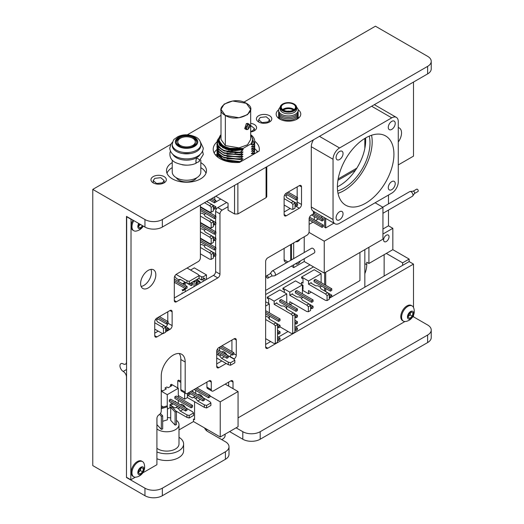 <?xml version="1.0" encoding="UTF-8"?>
<svg xmlns="http://www.w3.org/2000/svg" width="524" height="524" viewBox="0 0 524 524"><rect width="100%" height="100%" fill="white"/><g stroke="black" fill="none" stroke-linecap="round" stroke-linejoin="round"><path stroke-width="0.79" d="M386.312 241.505A3.845 2.22 120 0 0 388.828 238.112A3.845 2.22 120 0 0 388.238 235.034A3.845 2.22 120 0 0 384.393 237.254A3.845 2.22 120 0 0 384.393 241.695A3.845 2.22 120 0 0 386.312 241.505M427.63 73.904L427.63 66.371A12.301 7.1 0 0 0 431.232 61.354L431.232 68.886A12.301 7.1 180 0 1 427.63 73.904L162.348 227.062A12.301 7.1 180 0 1 144.952 227.062L144.952 219.53A12.301 7.1 0 0 0 162.348 219.53L162.348 227.062M431.232 61.354A12.301 7.1 0 0 0 427.63 56.33L375.446 26.2L243.857 102.173M427.63 66.371L162.348 219.53M364.835 263.624L366.748 264.725A18.451 10.65 -60 0 1 364.835 273.685M384.138 276.024L384.138 254.684M366.748 264.725L366.748 262.216L368.922 263.474L368.922 247.276M402.622 265.354L402.622 262.845L409.146 259.079L392.836 249.66L392.836 228.32L388.487 225.811L388.487 210.078M392.836 249.66L386.312 253.426L402.622 262.845M295.706 327.081L409.146 261.587L409.146 259.079M144.952 227.062L126.474 216.392L126.474 362.019A4.611 2.666 -120 0 1 125.518 364.128A4.611 2.666 -120 0 1 123.212 363.905A4.611 2.666 60 0 0 120.906 363.676A4.611 2.666 60 0 0 119.95 365.785A4.611 2.666 60 0 0 123.212 371.437A4.611 2.666 -120 0 1 126.474 377.084L126.474 477.515L144.952 488.185A12.301 7.1 0 0 0 162.348 488.185L225.405 451.78A12.301 7.1 0 0 0 229.008 446.762A12.301 7.1 0 0 0 225.405 441.739L208.015 431.697A12.301 7.1 0 0 1 204.622 427.977M162.348 488.185L162.348 495.717A12.301 7.1 180 0 1 144.952 495.717L92.768 465.594L92.768 189.4L144.952 219.53M431.232 330.009L431.232 337.541A12.301 7.1 180 0 1 427.63 342.565L427.63 335.033A12.301 7.1 0 0 0 431.232 330.009A12.301 7.1 0 0 0 427.63 324.985L413.279 316.699M260.199 431.697L260.199 439.23A12.301 7.1 180 0 1 242.802 439.23L242.802 431.697A12.301 7.1 0 0 0 260.199 431.697L427.63 335.033M260.199 439.23L427.63 342.565M229.584 431.593L242.802 439.23M242.802 431.697L236.108 427.826M206.279 430.44A12.301 7.1 180 0 1 206.659 430.112M229.008 446.762L229.008 454.295A12.301 7.1 180 0 1 225.405 459.312L225.405 451.78M162.348 495.717L225.405 459.312M164.091 182.869A7.69 4.441 0 0 0 166.344 179.732A7.69 4.441 0 0 0 158.654 175.298A7.69 4.441 0 0 0 150.964 179.732A7.69 4.441 0 0 0 155.713 183.832A7.69 4.441 0 0 0 164.091 182.869M216.949 141.965A23.063 13.316 0 0 0 213.216 149.229A23.063 13.316 0 0 0 239.54 162.407L259.111 151.108A23.063 13.316 0 0 0 259.341 149.229A23.063 13.316 0 0 0 254.756 141.257M214.159 152.995A23.063 13.316 180 0 1 216.929 149.517L216.936 149.51M254.749 148.783A23.063 13.316 180 0 1 257.749 151.895M250.682 131.956A7.69 4.441 0 0 0 254.323 130.777A7.69 4.441 0 0 0 256.577 127.64A7.69 4.441 0 0 0 250.682 123.323M269.546 121.987A7.69 4.441 0 0 0 271.799 118.85A7.69 4.441 0 0 0 264.116 114.409A7.69 4.441 0 0 0 256.426 118.85A7.69 4.441 0 0 0 261.168 122.95A7.69 4.441 0 0 0 269.546 121.987M196.605 177.833A10.762 6.216 180 0 1 194.096 180.112A10.762 6.216 180 0 1 176.319 177.754M205.998 173.208A19.991 11.541 0 0 0 200.83 167.68M172.232 167.628A19.991 11.541 0 0 0 166.979 173.208M172.232 162.604A19.991 11.541 0 0 0 166.494 170.693A19.991 11.541 0 0 0 178.835 181.356A19.991 11.541 0 0 0 200.62 178.854A19.991 11.541 0 0 0 206.476 170.693A19.991 11.541 0 0 0 200.83 162.656M278.676 109.778A12.301 7.1 0 0 0 276.168 114.075A12.301 7.1 0 0 0 283.759 120.638A12.301 7.1 0 0 0 297.167 119.099A12.301 7.1 0 0 0 300.769 114.075A12.301 7.1 0 0 0 298.091 109.654M221.004 115.365L187.317 134.812M170.765 144.369L92.768 189.4M278.041 117.841A12.301 7.1 180 0 1 278.63 117.343M298.149 117.232A12.301 7.1 180 0 1 298.896 117.841M290.643 244.643L290.643 260.369M284.119 248.409L284.119 259.708L287.958 261.921M286.602 262.701L285.076 261.817A4.611 2.666 -60 0 1 284.119 259.708M382.946 229.014L388.487 225.811M388.487 203.875L388.487 195.052M382.946 234.032L392.836 228.32M386.312 253.426L368.922 263.474M398.273 164.922L413.495 156.132L413.495 82.065M256.937 152.366L256.937 150.84M215.626 216.039L215.626 211.369A3.072 1.775 -60 0 1 217.801 207.602L226.65 202.493M217.801 207.602L222.143 210.117L228.058 206.705M222.143 210.117A3.072 1.775 120 0 0 219.969 213.884L215.626 211.369M174.309 297.992L213.451 275.395A3.072 1.775 120 0 0 215.626 271.629L219.969 274.144L219.969 213.884M215.626 271.629L215.626 255.699M215.626 253.806L215.626 249.326M215.626 247.426L215.626 240.005M215.626 238.112L215.626 233.632M215.626 231.732L215.626 224.318M215.626 222.418L215.626 217.938M219.969 274.144A3.072 1.775 -60 0 1 217.801 277.91L213.451 275.395M176.483 301.759A3.072 1.775 -60 0 1 174.944 301.909A3.072 1.775 -60 0 1 174.309 300.507L176.483 301.759L217.801 277.91M200.404 205.094L200.404 257.821A3.072 1.775 120 0 1 198.229 261.587L176.483 274.144A3.072 1.775 -60 0 0 174.309 277.91L174.309 300.507M185.182 392.149A3.072 1.775 120 0 0 185.817 393.557L181.468 391.048A3.072 1.775 -60 0 1 180.832 389.64L185.182 392.149L185.182 362.019A16.912 9.766 120 0 0 181.677 354.276A16.912 9.766 120 0 0 168.643 358.809A16.912 9.766 120 0 0 161.261 375.826L161.261 410.98A3.072 1.775 120 0 1 159.086 414.746A3.072 1.775 -60 0 0 156.912 418.512L156.912 464.709L142.816 472.851M180.832 389.64L180.832 359.51A16.912 9.766 120 0 0 179.221 353.517M185.817 393.557A3.072 1.775 120 0 0 187.356 393.406L209.102 380.85A3.072 1.775 -60 0 1 210.635 380.699A3.072 1.775 -60 0 1 211.277 382.107L209.102 380.85M206.928 387.131L211.277 389.64A3.072 1.775 120 0 0 211.912 391.048L207.563 388.533A3.072 1.775 -60 0 1 206.928 387.131L206.928 382.107M211.277 389.64L211.277 382.107M211.912 391.048A3.072 1.775 120 0 0 213.451 390.897L230.842 380.85A3.072 1.775 -60 0 1 232.381 380.699A3.072 1.775 -60 0 1 233.016 382.107L230.842 380.85M228.667 386.123L228.667 382.107M233.016 388.638L233.016 382.107M412.44 317.184L413.495 316.575L413.495 315.245M413.495 307.431L413.495 264.103L409.146 261.587M265.635 344.445L270.659 341.543M278.31 337.129L288.056 331.502M267.81 348.211A3.072 1.775 -60 0 1 266.271 348.362A3.072 1.775 -60 0 1 265.635 346.954L267.81 348.211L413.495 264.103M313.47 211.355L313.47 213.884L311.295 215.135A3.072 1.775 -60 0 0 309.121 218.901L309.121 231.457A3.072 1.775 120 0 1 306.946 235.224L267.81 257.821A3.072 1.775 -60 0 0 265.635 261.587L265.635 346.954M169.959 310.549A3.072 1.775 -60 0 1 171.499 310.398A3.072 1.775 -60 0 1 172.134 311.806L169.959 310.549L156.912 318.081A3.072 1.775 -60 0 0 154.737 321.847L154.737 335.655L156.912 336.912L162.997 333.402M167.785 321.448L167.785 311.806M168.099 323.282L172.134 325.614L172.134 311.806M172.134 325.614A3.072 1.775 -60 0 1 169.959 329.38L168.145 328.332M165.859 326.707A3.072 1.775 120 0 0 167.765 323.478M165.623 331.882L169.959 329.38M154.737 333.146L158.215 331.135M156.912 336.912A3.072 1.775 -60 0 1 155.379 337.063A3.072 1.775 -60 0 1 154.737 335.655M234.104 338.792A3.072 1.775 -60 0 1 235.643 338.642A3.072 1.775 -60 0 1 236.278 340.05L234.104 338.792L218.888 347.582A3.072 1.775 -60 0 0 216.713 351.349L216.713 366.414L218.888 367.671L226.172 363.466M231.929 351.578L231.929 340.05M233.855 353.713L236.278 355.115L236.278 340.05M236.278 355.115A3.072 1.775 -60 0 1 234.104 358.881L229.754 356.372A3.072 1.775 120 0 0 231.431 354.499M216.713 363.905L221.822 360.951M218.888 367.671A3.072 1.775 -60 0 1 217.349 367.822A3.072 1.775 -60 0 1 216.713 366.414M299.335 185.634A3.072 1.775 -60 0 1 300.874 185.483A3.072 1.775 -60 0 1 301.51 186.891L299.335 185.634L286.294 193.166A3.072 1.775 -60 0 0 284.119 196.932L284.119 214.513L286.294 215.764L299.335 208.231L295.025 205.742M296.82 203.508A3.072 1.775 120 0 0 297.167 201.956L297.167 199.382M297.167 197.332L297.167 186.891M297.167 201.956L301.51 204.465L301.51 186.891M301.51 204.465A3.072 1.775 -60 0 1 299.335 208.231M293.519 201.602L297.547 203.934L296.158 204.733L296.158 206.338L295.025 205.69A3.072 1.775 120 0 0 295.038 205.696M284.119 211.997L290.165 208.506M286.294 215.764A3.072 1.775 -60 0 1 284.755 215.921A3.072 1.775 -60 0 1 284.119 214.513M337.391 186.786A36.903 21.307 120 0 0 339.565 185.634A36.903 21.307 120 0 0 365.569 137.982M337.62 190.893A36.903 21.307 120 0 0 343.914 188.149A36.903 21.307 120 0 0 369.237 136.129M398.273 142.004A10.762 6.216 120 0 0 399.308 127.98A10.762 6.216 120 0 0 398.273 127.581M141.12 286.432A10.762 6.216 120 0 0 143.864 285.442A10.762 6.216 120 0 0 150.964 269.382M148.213 287.951A10.762 6.216 120 0 0 155.248 278.467A10.762 6.216 120 0 0 153.597 269.84A10.762 6.216 120 0 0 142.836 276.056A10.762 6.216 120 0 0 142.836 288.482A10.762 6.216 120 0 0 148.213 287.951M135.277 477.207L130.823 479.774L126.474 477.266L126.69 216.517M130.823 479.774L131.039 219.025M404.901 321.533L238.06 417.864M140.425 224.449L138.677 226.014A5.384 3.105 120 0 0 138.853 225.831M410.554 312.546L410.043 314.904L408.301 316.411A5.384 3.105 120 0 0 408.484 316.221M126.474 216.641L130.823 219.156M393.924 154.252A39.975 23.082 120 0 0 385.644 135.952A39.975 23.082 120 0 0 345.67 159.034A39.975 23.082 120 0 0 345.67 205.192A39.975 23.082 120 0 0 376.474 194.483A39.975 23.082 120 0 0 393.924 154.252M338.013 193.343A39.975 23.082 120 0 0 372.184 141.696A39.975 23.082 120 0 0 371.555 135.244M395.227 183.629A4.919 2.843 120 0 0 394.212 181.376A4.919 2.843 120 0 0 389.293 184.219A4.919 2.843 120 0 0 389.293 189.898A4.919 2.843 120 0 0 393.085 188.581A4.919 2.843 120 0 0 395.227 183.629M395.227 123.369A4.919 2.843 120 0 0 394.212 121.116A4.919 2.843 120 0 0 389.293 123.959A4.919 2.843 120 0 0 389.293 129.638A4.919 2.843 120 0 0 393.085 128.321A4.919 2.843 120 0 0 395.227 123.369M343.043 153.499A4.919 2.843 120 0 0 342.028 151.246A4.919 2.843 120 0 0 337.102 154.082A4.919 2.843 120 0 0 337.102 159.768A4.919 2.843 120 0 0 340.895 158.451A4.919 2.843 120 0 0 343.043 153.499M343.043 213.759A4.919 2.843 120 0 0 342.028 211.506A4.919 2.843 120 0 0 337.102 214.342A4.919 2.843 120 0 0 337.102 220.028A4.919 2.843 120 0 0 340.895 218.711A4.919 2.843 120 0 0 343.043 213.759M391.749 193.166A9.222 5.325 120 0 0 398.273 181.867L398.273 121.607A9.222 5.325 120 0 0 396.367 117.389A9.222 5.325 120 0 0 391.749 117.841L339.565 147.971A9.222 5.325 120 0 0 333.041 159.27L333.041 219.53A9.222 5.325 120 0 0 334.954 223.755A9.222 5.325 120 0 0 339.565 223.296L391.749 193.166M313.509 139.79A9.222 5.325 120 0 0 311.295 146.72L311.295 206.98A9.222 5.325 120 0 0 313.208 211.198L334.954 223.755M396.367 117.389L374.621 104.833A9.222 5.325 120 0 0 374.319 104.682M156.958 417.982L156.958 424.669L161.333 429.359L162.689 428.94L162.689 415.879L160.423 413.449M159.565 414.412L161.333 416.305L161.333 429.359M161.333 416.305L162.689 415.879M161.261 408.681L167.418 406.768L166.691 405.982L161.261 407.672M167.418 406.768L167.418 419.822L162.689 421.296M170.713 407.338L170.713 420.392L175.088 425.082L176.437 424.663L176.437 411.602L172.062 406.912L170.713 407.338L175.088 412.021L175.088 425.082M175.088 412.021L176.437 411.602M167.418 417.576A12.301 7.1 180 0 1 170.713 417.949M176.437 420.327A12.301 7.1 180 0 1 178.998 424.663A12.301 7.1 180 0 1 170.634 431.396A12.301 7.1 180 0 1 156.912 428.966M178.998 424.663L178.998 443.998A12.301 7.1 180 0 1 170.634 450.725A12.301 7.1 180 0 1 156.912 448.302M178.998 437.298A16.912 9.766 180 0 1 183.61 443.998A16.912 9.766 180 0 1 174.459 452.671A16.912 9.766 180 0 1 156.912 451.963M183.61 443.998L183.61 450.778A16.912 9.766 180 0 1 174.459 459.45A16.912 9.766 180 0 1 156.912 458.742M192.996 138.428A8.764 5.057 180 0 1 195.295 141.847A8.764 5.057 180 0 1 186.531 146.903A8.764 5.057 180 0 1 177.767 141.847A8.764 5.057 180 0 1 183.354 137.131A8.764 5.057 180 0 1 192.996 138.428M200.83 160.108L200.83 171.977A14.299 8.253 180 0 1 186.531 180.23A14.299 8.253 180 0 1 172.232 171.977L172.232 160.108M197.096 162.473A14.299 8.253 180 0 1 196.159 163.01M190.782 164.791A14.299 8.253 180 0 1 182.28 164.791M200.057 154.567A14.299 8.253 180 0 1 186.531 160.148A14.299 8.253 180 0 1 173.005 154.567M190.782 158.517A14.299 8.253 180 0 1 182.28 158.517M200.83 144.355L200.83 145.613A14.299 8.253 180 0 1 186.531 153.866A14.299 8.253 180 0 1 172.232 145.613L172.232 144.355C172.972 141.008 173.739 139.24 174.518 139.056L177.688 136.764C183.38 133.954 189.629 134.157 196.448 137.38C199.107 138.932 200.568 141.257 200.83 144.355A14.299 8.253 180 0 1 186.531 152.615A14.299 8.253 180 0 1 172.232 144.355M194.129 137.832A10.303 5.947 180 0 1 196.828 141.847A10.303 5.947 180 0 1 186.531 147.794A10.303 5.947 180 0 1 176.228 141.847A10.303 5.947 180 0 1 182.797 136.305A10.303 5.947 180 0 1 194.129 137.832M190.972 137.484A10.303 5.947 180 0 1 194.129 138.834A10.303 5.947 180 0 1 196.795 142.351M176.267 142.351A10.303 5.947 180 0 1 182.09 137.484M195.295 141.847L195.295 142.849A8.764 5.057 180 0 1 190.972 147.211M182.09 147.211A8.764 5.057 180 0 1 177.767 142.849L177.767 141.847M196.042 163.298L195.989 163.252C196.015 162.499 195.164 156.571 198.648 159.132C199.814 160.036 199.821 160.953 198.662 161.896C196.834 162.466 195.956 162.931 196.042 163.298L196.042 163.298C190.048 165.944 183.256 165.735 175.671 162.65C171.355 160.554 169.462 157.187 169.992 152.556L170.451 151.259M195.917 162.407L196.166 159.145M196.179 157.979L195.026 158.53M410.043 314.904L412.303 316.214L409.866 318.317L408.124 317.236L408.818 314.053L411.255 311.944L412.997 313.024L412.303 316.214M411.202 311.99L412.997 313.024M403.342 321.081A8.764 5.063 120 0 0 403.414 321.127A8.764 5.063 120 0 0 405.786 321.467A10.303 10.303 0 0 0 413.652 307.817A8.764 5.063 120 0 0 412.178 305.951A8.764 5.063 120 0 0 403.454 310.942A8.764 5.063 120 0 0 403.342 321.081M412.178 305.951L411.353 305.472A8.764 5.063 120 0 0 402.629 310.463A8.764 5.063 120 0 0 402.511 320.603A8.764 5.063 120 0 0 402.589 320.649L403.414 321.127M408.334 318.906A4.382 2.528 120 0 0 413.541 314.4A4.382 2.528 120 0 0 409.814 312.094A4.382 2.528 120 0 0 408.334 318.906M408.32 316.326A3.072 1.775 120 0 0 410.475 312.618M133.712 476.748A8.764 5.063 120 0 0 133.79 476.794A8.764 5.063 120 0 0 136.155 477.135A10.303 10.303 0 0 0 144.028 463.485A8.764 5.063 120 0 0 142.554 461.618A8.764 5.063 120 0 0 133.83 466.609A8.764 5.063 120 0 0 133.712 476.748M142.554 461.618L141.729 461.14A8.764 5.063 120 0 0 132.998 466.131A8.764 5.063 120 0 0 132.886 476.27A8.764 5.063 120 0 0 132.965 476.316L133.79 476.794M138.703 474.574A4.382 2.528 120 0 0 143.91 470.067A4.382 2.528 120 0 0 140.183 467.762A4.382 2.528 120 0 0 138.703 474.574M140.242 473.984L138.493 472.91L139.188 469.72L141.624 467.611L143.366 468.692L142.679 471.882L140.242 473.984M140.923 468.22L140.412 470.572L138.677 472.078M140.412 470.572L142.679 471.882M141.572 467.657L143.366 468.692M138.696 471.993A3.072 1.775 120 0 0 139.194 471.626A3.072 1.775 120 0 0 140.76 468.98A3.072 1.775 120 0 0 140.845 468.286M133.79 220.617A8.764 5.063 120 0 0 133.712 230.691A8.764 5.063 120 0 0 133.79 230.737A8.764 5.063 120 0 0 136.155 231.077A10.303 10.303 0 0 0 143.262 226.086M132.965 220.139A8.764 5.063 120 0 0 132.886 230.213A8.764 5.063 120 0 0 132.965 230.259L133.79 230.737M138.742 223.473A4.382 2.528 120 0 0 138.703 228.51A4.382 2.528 120 0 0 143.124 226.008M142.692 225.752L140.242 227.927L138.493 226.846L139.174 223.728M140.412 224.514L142.679 225.818M138.696 225.929A3.072 1.775 120 0 0 139.194 225.569A3.072 1.775 120 0 0 140.209 224.324M265.635 290.46L309.992 264.849M364.835 138.421L364.835 148.443M322.45 216.536L321.016 217.362M318.363 218.894L315.494 220.552M265.635 294.527L313.516 266.886M364.835 249.64L364.835 287.172M225.189 384.118L238.06 391.546L238.06 426.7L220.231 436.99L193.487 421.551L178.998 429.916M280.019 326.865L291.089 333.251L292.719 333.506L292.719 315.749L294.894 314.492L293.263 312.867L286.628 309.036L285.783 307.215L283.608 305.964L281.303 305.964L276.868 303.403A0.766 0.445 180 0 1 276.868 302.774L274.15 304.339L274.15 301.149L286.759 293.872L279.888 289.903L267.279 297.187L274.15 301.149M292.719 315.749L291.089 314.118L293.263 312.867M292.719 333.506L294.894 332.255L294.894 314.492M286.759 309.114L286.759 305.996M286.759 302.787L286.759 293.872M294.894 323.446L296.021 324.101L297.416 323.295L297.416 321.69L294.894 320.236M296.021 324.101L296.021 322.496L297.416 321.69M294.894 321.841L296.021 322.496M294.894 317.072L296.021 317.721L297.416 316.922L297.416 315.31L293.381 312.985M296.021 317.721L296.021 316.116L297.416 315.31M294.894 315.461L296.021 316.116M279.718 300.324L279.718 301.929L296.021 311.348L297.416 310.542L297.416 308.937L281.106 299.518L279.718 300.324L296.021 309.736L297.416 308.937M296.021 311.348L296.021 309.736M294.894 326.609L297.416 328.07L296.021 328.869L296.021 330.48L294.894 329.825M297.416 328.07L297.416 329.675L296.021 330.48M296.021 328.869L294.894 328.221M267.279 302.708L268.668 303.285L268.668 299.066L267.279 298.267L267.279 297.187M274.15 304.339L291.089 314.118M265.635 338.642L273.692 343.299L275.323 343.554L275.323 325.79L277.497 324.533L275.866 322.908L269.231 319.077L268.386 317.256L265.635 316.005M275.323 325.79L273.692 324.166L275.866 322.908M275.323 343.554L277.497 342.296L277.497 324.533M265.635 306.068L269.362 303.913L265.635 301.759M269.362 319.155L269.362 316.044M269.362 312.828L269.362 303.913M277.497 333.493L278.63 334.142L280.019 333.343L280.019 331.731L277.497 330.277M278.63 334.142L278.63 332.537L280.019 331.731M277.497 331.882L278.63 332.537M277.497 327.114L278.63 327.769L280.019 326.963L280.019 325.358L275.984 323.026M278.63 327.769L278.63 326.157L280.019 325.358M277.497 325.509L278.63 326.157M265.635 313.889L278.63 321.389L280.019 320.583L280.019 318.978L265.635 310.673M278.63 321.389L278.63 319.784L280.019 318.978M265.635 312.284L278.63 319.784M277.497 336.657L280.019 338.111L278.63 338.917L278.63 340.521L277.497 339.866M280.019 338.111L280.019 339.716L278.63 340.521M278.63 338.917L277.497 338.262M265.635 319.509L273.692 324.166M227.108 355.167L233.789 358.973L234.831 360.257L234.831 362.772L230.494 365.274L230.494 362.765L228.268 362.163L221.632 358.331L219.635 355.848L217.46 354.597L216.713 355.03M230.494 365.274L228.268 364.678L228.268 362.163M234.831 360.257L230.494 362.765M227.154 355.141L225.156 352.659L223.964 353.353M221.18 354.958L219.635 355.848M224.331 356.779L221.632 358.331M225.156 352.659L222.982 351.408L221.79 352.095M219.006 353.7L217.46 354.597M221.829 352.069L217.355 349.534M216.713 358.003L228.268 364.678M216.713 352.377L226.944 358.285L228.333 357.479L228.333 355.875L226.944 356.68L216.759 350.798M226.944 358.285L226.944 356.68M228.333 355.875L217.211 349.456M232.466 355.095L233.855 354.296L233.855 352.685L232.466 353.49L232.466 355.095L219.17 347.419M221.953 345.814L233.855 352.685M220.558 346.613L232.466 353.49M219.615 347.674L219.615 350.111L219.025 350.451M250.682 125.498L254.389 128.485L252.784 130.718L250.682 131.478M268.006 121.928L262.046 122.616L258.673 119.701L260.271 117.468L266.231 116.78L269.605 119.701L268.006 121.928M154.816 178.357L160.77 177.669L164.15 180.583L162.545 182.817L156.591 183.505L153.211 180.583L154.816 178.357M200.404 253.852L209.548 259.131L211.179 259.387L211.179 254.382L213.353 253.125L211.722 251.5L205.087 247.669L204.242 245.854L202.067 244.597L200.404 244.597M211.179 254.382L209.548 252.758L211.722 251.5M211.179 259.387L213.353 258.136L213.353 253.125M200.404 247.479L209.548 252.758M200.404 241.852L214.48 249.981L215.875 249.175L215.875 247.57L200.404 238.636M214.48 249.981L214.48 248.376L215.875 247.57M200.404 240.247L214.48 248.376M211.84 251.618L215.875 253.95L214.48 254.749L214.48 256.36L213.353 255.705M215.875 253.95L215.875 255.555L214.48 256.36M214.48 254.749L213.353 254.101M204.216 245.841L205.218 245.258L205.218 244.636M205.218 241.42L205.218 240.942M200.404 238.158L209.548 243.437L211.179 243.699L213.353 242.442L213.353 237.438L211.722 235.807L205.087 231.975L204.242 230.16L202.067 228.903L200.404 228.903M211.179 243.699L211.179 238.689L213.353 237.438M211.179 238.689L209.548 237.064L211.722 235.807M200.404 231.785L209.548 237.064M200.404 226.158L214.48 234.287L215.875 233.488L215.875 231.877L200.404 222.949M214.48 234.287L214.48 232.682L215.875 231.877M200.404 224.554L214.48 232.682M204.216 230.147L205.218 229.571L205.218 228.942M205.218 225.726L205.218 225.248M211.84 235.924L215.875 238.256L214.48 239.062L213.353 238.407M215.875 238.256L215.875 239.861L214.48 240.667L213.353 240.012M214.48 239.062L214.48 240.667M200.404 222.471L209.548 227.75L211.179 228.006L211.179 222.995L213.353 221.744L211.722 220.113L205.087 216.281L204.242 214.467L202.067 213.209L200.404 213.209M211.179 222.995L209.548 221.37L211.722 220.113M211.179 228.006L213.353 226.748L213.353 221.744M200.404 216.091L209.548 221.37M200.404 210.465L214.48 218.593L215.875 217.794L215.875 216.183L200.404 207.255M214.48 218.593L214.48 216.988L215.875 216.183M200.404 208.86L214.48 216.988M211.84 220.237L215.875 222.562L214.48 223.368L214.48 224.973L213.353 224.318M215.875 222.562L215.875 224.167L214.48 224.973M214.48 223.368L213.353 222.713M204.216 214.454L205.218 213.877L205.218 213.248M205.218 210.032L205.218 209.508M200.404 206.725L209.548 212.004L211.179 212.259L211.179 207.255L213.353 205.998L211.722 204.373L206.685 201.465M211.179 207.255L209.548 205.631L211.722 204.373M211.179 212.259L213.353 211.008L213.353 205.998M209.384 199.906L214.48 202.853L215.875 202.048L215.875 200.443L212.168 198.301M214.48 202.853L214.48 201.249L215.875 200.443M210.772 199.107L214.48 201.249M211.84 204.491L215.875 206.823L214.48 207.622L214.48 209.233L213.353 208.578M215.875 206.823L215.875 208.428L214.48 209.233M214.48 207.622L213.353 206.973M204.511 202.722L209.548 205.631M314.295 211.827L314.295 213.484M314.295 216.543L314.295 219.857M312.972 222.156L309.121 224.377M309.121 219.936L322.031 227.383L322.031 225.851L323.354 225.091L323.354 226.617L322.031 227.383M309.16 218.423L322.031 225.851M309.566 217.126L323.354 225.091M311.584 214.978L322.031 221.004L322.031 219.477L323.354 218.711L323.354 220.244L322.031 221.004M312.907 214.211L322.031 219.477M313.47 213.006L323.354 218.711M156.493 319.922L157.488 319.345L157.488 318.716M154.737 329.131L161.818 333.212L163.449 333.474L165.623 332.216L165.623 327.205L163.992 325.581L157.357 321.749L156.512 319.935L155.569 319.391M163.449 333.474L163.449 328.463L165.623 327.205M163.449 328.463L161.818 326.838L163.992 325.581M154.737 322.751L161.818 326.838M164.11 325.699L168.145 328.031L166.756 328.836L166.756 330.441L165.623 329.786M168.145 328.031L168.145 329.635L166.756 330.441M166.756 328.836L165.623 328.181M156.669 318.238L166.756 324.061L168.145 323.262L168.145 321.651L159.434 316.627M166.756 324.061L166.756 322.457L168.145 321.651M158.045 317.426L166.756 322.457M292.523 294.39A0.766 0.445 180 0 1 292.523 293.761L289.805 295.326L306.743 305.106L308.918 303.854L302.283 300.023L301.438 298.202L299.263 296.951L296.957 296.951L292.523 294.39L292.523 293.761M289.805 304.542L289.805 301.706L306.743 311.485L308.374 311.741L310.549 310.49L310.549 305.479L308.918 303.854M308.374 311.741L308.374 306.737L310.549 305.479M308.374 306.737L306.743 305.106M295.543 280.89L282.934 288.174L289.805 292.143L302.413 284.859L295.543 280.89M301.418 298.189L302.413 297.612L302.413 296.984M302.413 293.774L302.413 284.859M295.372 291.311L295.372 292.916L311.682 302.335L313.07 301.529L313.07 299.925L296.761 290.506L295.372 291.311L311.682 300.73L313.07 299.925M311.682 302.335L311.682 300.73M309.036 303.972L313.07 306.304L311.682 307.103L311.682 308.715L310.549 308.06M313.07 306.304L313.07 307.909L311.682 308.715M311.682 307.103L310.549 306.455M290.113 304.719L292.569 303.304M289.805 295.326L289.805 292.143M284.322 292.464L284.322 290.054L282.934 289.255L282.934 288.174M225.353 115.437C238.237 123.625 260.52 110.761 246.332 103.32C233.449 95.132 211.165 107.996 225.353 115.437L239.016 117.749L247.524 114.658L250.682 109.378L246.332 103.32L232.669 101.014L224.161 104.099L221.004 109.378L225.353 115.437L225.353 145.567L225.353 115.437M250.682 109.378L250.682 139.508L247.524 144.788L239.016 147.879L225.353 145.567L221.004 139.508L221.004 109.378M247.878 124.489C245.101 127.751 245.101 129.408 247.878 129.461C250.655 126.199 250.655 124.542 247.878 124.489L246.359 129.611L247.878 129.461L249.398 124.339L247.878 124.489L246.332 123.599L247.878 124.489M246.359 129.611L244.701 128.655L246.332 123.599L247.747 123.382L249.398 124.339M217.205 140.674L216.929 142.463L218.809 147.048L224.082 150.683L240.123 152.445L243.097 149.386L228.071 149.235L221.18 145.502L218.777 140.465L218.777 139.508L221.004 134.642L218.888 140.635L223.316 146.203L232.571 149.183L243.097 148.43L251.291 143.694L252.896 139.129L250.682 134.642L252.909 139.508L251.291 144.559L254.264 143.89L251.435 147.028L254.264 146.157L254.756 143.602L254.5 141.762M234.968 153.237L242.946 151.868L240.123 155.019L223.394 152.654L218.272 148.646L217.015 143.746L216.929 144.748L218.809 149.333L224.082 152.969L240.123 154.731L242.946 151.868L240.123 152.733L224.082 150.977L218.809 147.336L216.936 142.62M254.756 143.602L254.264 146.451L251.435 148.993L254.264 148.443L254.684 144.893L254.264 148.731L251.435 149.314L251.959 148.547M216.929 144.748L218.816 149.622L224.082 153.257L240.123 155.019L242.946 154.148L240.123 157.305L223.394 154.94L218.272 150.932L217.015 146.032L216.929 147.034L218.809 151.613L224.082 155.255L240.123 157.017L242.946 154.148L240.123 155.019L224.082 153.257L218.809 149.622L216.936 144.893M254.756 146.039L254.264 148.731L251.435 151.272L254.264 150.729L254.684 147.178L254.264 151.017L251.435 151.272L254.264 148.731L254.756 145.888M242.946 159.041L226.899 158.831L242.946 158.72L240.123 161.87L242.946 158.72L240.123 159.591L224.082 157.829L218.809 154.194L216.929 149.32L218.809 153.899L224.082 157.541L240.123 159.296L242.946 156.434L240.123 157.305L224.082 155.543L218.809 151.908L216.936 147.172M254.756 148.318L254.264 151.017L251.435 153.558L254.264 153.015L254.684 149.458L254.264 153.303L251.435 153.879L251.959 153.119M216.929 151.554L221.325 158.346L232.466 161.837M239.475 161.968L224.082 160.115L218.809 156.473L216.936 151.75L223.63 159.912L239.213 162.001M254.756 153.034L254.69 153.663M217.015 152.89L217.958 157.318L217.015 152.89M217.67 157.089L216.936 154.023M217.015 155.176L216.943 156.48L217.015 155.176M254.749 150.611L254.264 153.303L252.496 154.927M215.482 154.986L216.929 154.148M266.081 195.76L266.081 197.672L237.87 213.962L234.556 213.962L228.058 210.216L234.556 213.962L234.556 185.378L234.556 213.962L237.87 213.962L266.081 197.672L266.081 167.176L266.081 197.672L266.768 196.716L266.768 166.776M220.774 199.1L215.875 201.93L220.774 199.1M237.87 183.466L237.87 213.962L237.87 183.466M214.794 199.821L214.794 196.788L214.794 199.821M228.058 203.305L215.777 196.218L228.058 203.305L228.058 210.216M240.385 161.923L226.944 161.137L240.385 161.923M240.123 161.87L240.758 161.706L240.123 161.87M220.65 135.022L217.689 140.15L219.72 145.384L226.106 149.255L235.034 150.696L220.886 145.98L218.135 141.087L219.975 135.88L218.108 140.805L220.538 145.646L235.034 150.696L242.429 149.766L243.097 149.386L243.097 148.43L251.291 143.694L251.291 144.559L252.909 139.508M217.015 148.318L218.272 153.218L223.394 157.226L240.123 159.296L242.946 156.434L226.925 156.558M251.959 150.833L251.435 151.272M242.946 154.148L226.925 154.272M242.946 152.189L226.931 151.986M240.123 161.582L223.394 159.512L218.272 155.504L217.015 150.604M254.664 142.495L254.264 146.157L251.435 147.028L251.959 146.262M219.405 144.323L228.733 150.211L242.946 149.582L231.942 150.774L222.562 147.63M252.909 140.465L251.291 144.559L252.909 139.266L252.909 140.334M251.756 143.91L252.542 142.332M252.856 141.028L252.909 140.177M242.946 149.903L240.123 152.445L230.265 152.432L221.921 149.582L217.368 144.722L217.846 139.22M250.721 134.681L252.175 135.919C254.625 138.421 255.319 141.08 254.264 143.89L251.297 135.33L254.212 143.89L251.435 144.742M218.777 139.508L221.174 144.545L228.064 148.279L243.097 148.43L243.097 149.386L226.637 148.764L220.846 145.168L218.777 140.393M218.777 140.465L218.796 139.987M210.91 402.943L206.574 405.445L206.574 407.96L210.91 405.452L210.91 402.943L209.875 401.659L203.233 397.827L201.242 395.345L200.044 396.033M197.26 397.644L195.714 398.535L193.539 397.277L192.393 397.945L187.952 395.384A0.766 0.445 60 0 1 187.409 394.441L187.409 397.578L184.651 399.177L184.651 392.882M200.41 399.458L197.712 401.017L195.714 398.535M206.574 405.445L204.347 404.849L197.712 401.017M206.574 407.96L204.347 407.358L204.347 404.849M197.915 394.755L193.48 392.194A0.766 0.445 60 0 1 192.937 391.251L192.347 391.592M180.832 382.409L177.78 380.647L177.78 387.976M178.298 395.509L184.651 399.177M177.78 380.647L178.71 380.103L180.105 380.909L180.832 380.49M188.64 392.666L203.024 400.971L204.412 400.166L204.412 398.561L203.024 399.36L190.029 391.86M203.024 400.971L203.024 399.36M204.412 398.561L191.424 391.055M208.545 397.781L209.941 396.976L209.941 395.371L208.545 396.17L208.545 397.781L194.162 389.476M196.945 387.871L209.941 395.371M195.55 388.67L208.545 396.17M195.694 390.36L195.694 392.797L195.105 393.138M187.409 397.578L204.347 407.358M201.242 395.345L199.068 394.087L197.869 394.782M195.085 396.386L193.539 397.277M287.466 111.226A1.998 1.153 180 0 1 289.32 111.226M283.418 110.086A6.229 3.596 180 0 1 293.375 110.086M293.604 109.948A6.301 3.642 0 0 0 292.857 109.424A6.301 3.642 0 0 0 283.183 109.948M294.147 109.575A7.12 4.107 0 0 0 293.433 109.09A7.12 4.107 0 0 0 282.646 109.575M282.711 104.021A8.227 4.749 0 0 0 282.58 104.093L282.58 104.093A8.227 4.749 0 0 0 280.17 107.453L280.17 109.058A8.227 4.749 0 0 0 285.246 113.446A8.227 4.749 0 0 0 294.206 112.418A8.227 4.749 0 0 0 296.623 109.058L296.623 107.453A8.227 4.749 0 0 0 294.213 104.093L294.213 104.093A8.227 4.749 0 0 0 294.206 104.093M280.176 107.269A9.766 5.64 0 0 0 282.272 114.704A9.766 5.64 0 0 0 295.294 114.304A9.766 5.64 0 0 0 296.617 107.269M280.17 107.453A8.227 4.749 0 0 0 282.574 110.806A8.227 4.749 0 0 0 294.206 110.813A8.227 4.749 0 0 0 296.623 107.453M293.951 103.942L293.951 103.942A7.86 4.539 0 0 0 282.836 103.942A7.86 4.539 0 0 0 282.836 110.354A7.86 4.539 0 0 0 293.944 110.361A7.86 4.539 0 0 0 293.951 103.942L294.213 104.093M283.36 110.053A7.12 4.107 0 0 0 291.115 110.95A7.12 4.107 0 0 0 295.51 107.151A7.12 4.107 0 0 0 293.433 104.243A7.12 4.107 0 0 0 285.672 103.352A7.12 4.107 0 0 0 281.277 107.151A7.12 4.107 0 0 0 283.36 110.053M278.709 111.036A9.766 5.64 0 0 0 281.486 115.745A9.766 5.64 0 0 0 295.294 115.752A9.766 5.64 0 0 0 298.077 111.036M278.709 113.937A9.766 5.64 0 0 0 284.08 119.721A9.766 5.64 0 0 0 295.294 118.653A9.766 5.64 0 0 0 298.077 113.937M278.709 112.49A9.766 5.64 0 0 0 284.08 118.267A9.766 5.64 0 0 0 295.294 117.199A9.766 5.64 0 0 0 298.077 112.49M298.091 116.78A9.766 5.64 180 0 1 297.953 118.601M278.794 118.463A9.766 5.64 180 0 1 278.696 116.78M295.824 119.767A9.766 5.64 0 0 0 298.077 115.385M278.709 115.385A9.766 5.64 0 0 0 280.707 119.59M176.064 274.425L187.022 280.753L187.022 283.261L180.38 279.43L178.389 279.606L176.215 278.355L174.734 276.168M199.1 275.657L199.1 278.172L189.243 283.864L189.243 281.349L199.1 275.657L198.065 274.373L187.075 268.026M187.022 283.261L189.243 283.864M187.022 280.753L189.243 281.349M174.309 283.091L175.036 282.672M177.819 281.067L180.518 279.508M191.214 285.632L192.609 284.833L192.609 283.222L191.214 284.028L191.214 285.632L187.179 283.307M191.476 282.574L192.609 283.222M190.088 283.373L191.214 284.028M196.736 282.449L198.131 281.643L198.131 280.039L196.736 280.838L196.736 282.449L194.214 280.988M196.998 279.384L198.131 280.039M195.609 280.189L196.736 280.838M174.309 282.253L185.692 288.822L187.081 288.023L187.081 286.412L185.692 287.218L174.309 280.641M185.692 288.822L185.692 287.218M187.081 286.412L174.309 279.037M185.155 288.514L182.581 290.001L182.031 289.68M185.227 289.359L182.581 290.892L182.581 290.001M197.974 281.735L198.904 282.266A0.701 0.406 120 0 1 199.899 281.696L200.089 282.22L198.904 282.266M185.227 291.658L182.581 293.185L182.031 292.87M196.638 282.999L197.135 283.288A0.701 0.406 120 0 0 196.14 283.864L197.463 284.624M195.072 281.486L194.044 282.076L194.044 286.602M194.044 282.076L193.192 281.584M185.227 282.226L185.227 285.344M185.227 288.554L185.227 291.691M197.332 279.194L197.358 279.587L197.358 279.207M195.701 285.266L196.028 285.456M203.155 281.342L203.155 279.05L204.812 278.093L204.812 280.379M190.572 270.05L194.319 267.888L206.469 274.904L206.469 279.423M206.469 274.904L203.155 276.816L203.155 279.05L204.812 278.093M203.155 279.05L201.498 280.006L201.498 276.816L203.155 276.816M201.498 280.006L198.714 278.395M201.498 276.816L198.76 275.231M197.358 282.397L195.701 283.353L195.701 285.646L195.701 283.353M185.11 282.161L182.581 283.812M185.227 282.986L183.19 284.165M238.06 391.546L220.231 401.843L209.941 395.895M220.231 436.99L220.231 401.843M194.574 401.718L194.574 419.665L193.487 419.043L193.487 421.551M225.11 434.18L225.11 435.483A9.222 5.325 180 0 1 222.405 439.25L222.405 439.25A9.222 5.325 180 0 1 221.724 439.61M222.405 439.25L221.757 439.629L222.405 439.25M178.298 397.192L178.298 388.277L171.427 384.308L170.497 384.852L171.885 385.651L168.23 387.76L166.842 386.961L164.968 388.035L166.363 388.841L162.709 390.95L161.261 390.177M170.497 384.852L170.497 386.457M185.797 407.895L192.478 411.7L193.513 412.984L193.513 415.499L189.177 418.001L189.177 415.493L186.957 414.89L180.315 411.058L178.324 408.576L176.149 407.318L174.996 407.986L170.562 405.425A0.766 0.445 60 0 1 170.018 404.482L170.018 407.62L170.713 408.026M189.177 418.001L186.957 417.399L186.957 414.89M193.513 412.984L189.177 415.493M185.843 407.869L183.845 405.386L182.647 406.08M179.863 407.685L178.324 408.576M183.014 409.506L180.315 411.058M183.845 405.386L181.671 404.135L180.472 404.823M177.688 406.428L176.149 407.318M180.518 404.797L176.084 402.236A0.766 0.445 60 0 1 175.54 401.292L174.951 401.633M175.887 411.012L186.957 417.399M177.715 403.179L178.298 402.838L178.298 400.401M185.627 411.012L187.022 410.207L187.022 408.602L185.627 409.408L169.317 399.989L169.317 401.594L185.627 411.012L185.627 409.408M187.022 408.602L170.713 399.183L169.317 399.989M191.149 407.823L192.544 407.017L192.544 405.412L191.149 406.218L191.149 407.823L174.846 398.41L174.846 396.799L191.149 406.218M174.846 396.799L176.234 396L192.544 405.412M178.298 388.277L167.254 394.657L161.261 391.192M167.254 406.591L167.254 394.657M170.018 407.62L167.418 409.12M161.261 405.759L163.416 407.004M302.413 290.217L308.505 293.735L308.505 290.545L325.443 300.324L327.074 300.579L327.074 295.575L329.249 294.318L327.618 292.693L320.983 288.862L320.138 287.041L317.963 285.79L315.658 285.79L311.223 283.229A0.766 0.445 180 0 1 311.223 282.6L308.505 284.165L325.443 293.944L327.618 292.693M327.074 295.575L325.443 293.944M327.074 300.579L329.249 299.322L329.249 294.318M308.505 293.735L311.263 292.137M320.118 287.028L321.114 286.451L321.114 285.822M314.072 280.15L314.072 281.755L330.382 291.174L331.771 290.368L331.771 288.763L315.461 279.344L314.072 280.15L330.382 289.562L331.771 288.763M330.382 291.174L330.382 289.562M327.736 292.811L331.771 295.136L330.382 295.942L330.382 297.547L329.249 296.898M331.771 295.136L331.771 296.748L330.382 297.547M330.382 295.942L329.249 295.287M321.114 282.613L321.114 273.698L314.243 269.729L301.634 277.013L308.505 280.975L321.114 273.698M308.505 284.165L308.505 280.975M301.634 277.013L301.634 278.093L303.023 278.892L303.023 283.111L301.634 282.312L301.634 284.408M302.413 284.918L303.023 285.272L303.023 289.49L302.413 289.137M303.023 287.886L302.413 288.233M284.119 205.015L291.22 209.115L292.851 209.371L292.851 204.367L295.025 203.109L293.394 201.485L286.759 197.653L285.914 195.832L284.604 195.072M292.851 204.367L291.22 202.736L293.394 201.485M292.851 209.371L295.025 208.12L295.025 203.109M284.119 198.635L291.22 202.736M285.894 195.819L286.897 195.242L286.897 194.614M286.733 192.917L296.158 198.36L297.547 197.555L288.121 192.112M285.495 193.808L296.158 199.965L297.547 199.159L297.547 197.555M296.158 199.965L296.158 198.36M297.547 203.934L297.547 205.539L296.158 206.338M296.158 204.733L295.025 204.085M337.921 180.308L355.508 170.156M356.824 168.138L338.15 178.92M325.712 218.423L325.712 227.907L333.926 223.165M324.625 217.794L324.625 227.278L325.712 227.907M295.949 241.577A4.153 2.397 120 0 0 295.955 241.584A4.153 2.397 120 0 0 300.121 239.167M295.647 263.683A4.153 2.397 120 0 0 295.955 263.926A4.153 2.397 120 0 0 300.422 260.926M304.228 236.796L304.228 252.522M304.228 258.725L304.228 261.528L293.682 267.613L291.508 266.068M293.682 242.881L293.682 258.614M293.682 264.817L293.682 267.613M268.216 277.517A1.343 0.773 -120 0 0 267.626 276.161A1.343 0.773 -120 0 0 266.592 275.801A1.343 0.773 -120 0 0 266.592 277.353A1.343 0.773 -120 0 0 267.934 278.133A1.343 0.773 -120 0 0 268.216 277.517M271.34 276.115A1.343 0.773 -120 0 0 271.53 276.056A1.343 0.773 -120 0 0 271.812 275.441A1.343 0.773 -120 0 0 271.222 274.091A1.343 0.773 -120 0 0 270.188 273.731A1.343 0.773 -120 0 0 270.037 273.869M271.445 276.102L274.452 275.814A2.685 1.552 -120 0 0 274.838 275.696A2.685 1.552 -120 0 0 275.395 274.465A2.685 1.552 -120 0 0 274.222 271.766A2.685 1.552 -120 0 0 272.153 271.046A2.685 1.552 -120 0 0 271.858 271.321L270.102 273.777M274.838 275.696L314.269 252.928A2.685 1.552 -120 0 0 314.826 251.697A2.685 1.552 -120 0 0 313.653 248.998A2.685 1.552 -120 0 0 311.584 248.278L272.153 271.046M324.238 273.076L382.946 239.18L382.946 207.294L324.238 241.191L324.238 273.076L304.228 261.528M324.238 241.191L308.996 232.387M329.249 298.3L359.942 280.582L359.942 252.463M325.712 291.593L325.712 288.482M325.712 285.266L325.712 272.225M324.625 290.964L324.625 287.853M324.625 284.637L324.625 272.847M291.508 244.138L291.508 259.865M322.515 216.576L321.081 217.401M318.428 218.927L315.559 220.584M382.946 207.294L375.119 202.775M414.464 193.533L417.975 191.509A1.343 0.773 -120 0 0 418.25 190.893A1.343 0.773 -120 0 0 417.661 189.544A1.343 0.773 -120 0 0 416.632 189.184L413.122 191.208M414.379 193.585A1.343 0.773 -120 0 0 414.53 193.448A1.343 0.773 -120 0 0 414.654 192.97A1.343 0.773 -120 0 0 414.183 191.745A1.343 0.773 -120 0 0 413.226 191.195A1.343 0.773 -120 0 0 413.036 191.253M382.946 213.281L412.414 196.264A2.685 1.552 -120 0 0 412.709 195.996A2.685 1.552 -120 0 0 412.971 195.039A2.685 1.552 -120 0 0 412.015 192.583A2.685 1.552 -120 0 0 410.115 191.496A2.685 1.552 -120 0 0 409.729 191.614L382.762 207.183M144.952 495.717L144.952 488.185M123.212 371.437L126.474 369.551M180.832 359.51L185.182 362.019M333.041 219.53L311.295 206.98M333.041 159.27L311.295 146.72M339.565 147.971L319.45 136.358M391.749 117.841L371.64 106.234M194.81 137.471A11.227 6.478 180 0 1 188.954 148.174A11.227 6.478 180 0 1 175.828 139.895A11.227 6.478 180 0 1 194.81 137.471M276.868 303.403L276.868 302.774M190.651 393.825L187.952 395.384M189.564 393.197L187.409 394.441M173.254 403.866L170.562 405.425M172.167 403.244L170.018 404.482M311.223 283.229L311.223 282.6M125.518 364.128L126.474 363.577M190.356 153.565L182.699 153.565M200.417 142.004L203.305 148.122C201.878 162.604 170.935 162.342 169.756 148.122L171.112 143.805L172.645 142.004M190.363 159.84L186.347 160.18L182.699 159.84M198.662 161.896L203.305 154.449L202.605 151.259M177.302 178.284L177.302 178.959M195.753 178.284L195.753 178.874M254.389 128.485L254.389 130.738M269.605 119.701L269.605 121.954M258.673 119.701L258.673 121.981M153.211 180.583L153.211 182.869M164.15 180.583L164.15 182.837M198.131 280.438L199.749 281.375M200.083 282.174L199.873 281.532M196.677 282.783L198.662 283.929M206.659 430.767L206.659 429.156M270.188 273.731L266.592 275.801M271.53 276.056L267.934 278.133M413.226 191.195L410.115 191.496M414.53 193.448L412.709 195.996"/></g></svg>
